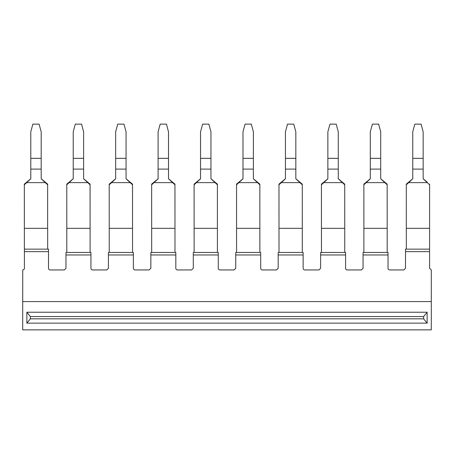 <?xml version="1.0" encoding="UTF-8"?>
<svg xmlns="http://www.w3.org/2000/svg" width="454" height="454" viewBox="0 0 454 454"><rect width="100%" height="100%" fill="white"/><g stroke="black" fill="none" stroke-linecap="round" stroke-linejoin="round"><path stroke-width="0.68" d="M47.664 249.144L47.664 228.339L24.363 228.339L24.363 249.144L44.339 249.144M24.363 228.339L24.334 184.12L30.781 178.757L24.334 184.12M409.661 249.144L429.592 249.144L405.501 249.144L405.501 268.286L403.839 269.948L389.691 269.948A1.663 1.663 0 0 1 388.028 268.286L388.028 254.966L363.064 254.966L363.064 268.286L361.395 269.948L347.248 269.948A1.663 1.663 0 0 1 345.585 268.286L345.585 254.966L320.62 254.966L320.62 268.286L318.958 269.948L304.81 269.948A1.663 1.663 0 0 1 303.147 268.286L303.147 254.966L278.177 254.966L278.177 268.286L276.514 269.948L262.367 269.948A1.663 1.663 0 0 1 260.704 268.286L260.704 254.966L235.739 254.966L235.739 268.286L234.071 269.948L219.929 269.948A1.663 1.663 0 0 1 218.261 268.286L218.261 254.966L193.296 254.966L193.296 268.286L191.633 269.948L177.486 269.948A1.663 1.663 0 0 1 175.823 268.286L175.823 254.966L150.853 254.966L150.853 268.286L149.19 269.948L135.042 269.948A1.663 1.663 0 0 1 133.38 268.286L133.38 254.966L108.415 254.966L108.415 268.286L106.752 269.948L92.605 269.948A1.663 1.663 0 0 1 90.936 268.286L90.936 254.966L65.972 254.966L65.972 268.286L64.309 269.948L50.161 269.948A1.663 1.663 0 0 1 48.499 268.286L48.499 251.641L24.408 251.641L24.408 268.286A1.663 1.663 0 0 1 22.74 269.948L22.7 329.865L431.3 329.865L431.3 301.57L22.7 301.57M66.806 252.469L66.772 184.12L73.225 178.757L66.772 184.12M90.074 184.12L87.69 182.156L90.074 184.12L90.108 252.469M109.249 252.469L109.215 184.12L115.662 178.757L109.215 184.12M132.517 184.12L130.128 182.156L132.517 184.12L132.545 252.469M151.687 252.469L151.653 184.12L158.106 178.757L151.653 184.12M174.955 184.12L172.571 182.156L174.955 184.12L174.989 252.469M194.13 252.469L194.096 184.12L200.543 178.757L194.096 184.12M217.398 184.12L215.014 182.156L217.398 184.12L217.432 252.469M236.568 252.469L236.54 184.12L242.986 178.757L236.54 184.12M259.841 184.12L257.452 182.156L259.841 184.12L259.87 252.469M279.011 252.469L278.977 184.12L285.43 178.757L278.977 184.12M302.279 184.12L299.895 182.156L302.279 184.12L302.313 252.469M321.455 252.469L321.421 184.12L327.867 178.757L321.421 184.12M344.722 184.12L342.333 182.156L344.722 184.12L344.751 252.469M363.892 252.469L363.858 184.12L370.311 178.757L363.858 184.12M387.16 184.12L384.776 182.156L387.16 184.12L387.194 252.469M406.336 249.144L406.302 184.12L412.754 178.757L406.302 184.12M47.63 184.12L41.183 178.757L47.63 184.12L47.63 184.789L41.183 178.802L41.183 169.104L30.781 169.104L30.781 178.802L26.684 182.627L45.281 182.627M87.69 182.156L83.627 178.757L87.69 182.156M130.128 182.156L126.064 178.757L130.128 182.156M172.571 182.156L168.508 178.757L172.571 182.156M215.014 182.156L210.945 178.757L215.014 182.156M257.452 182.156L253.389 178.757L257.452 182.156M299.895 182.156L295.832 178.757L299.895 182.156M342.333 182.156L338.27 178.757L342.333 182.156M384.776 182.156L380.713 178.757L384.776 182.156M427.22 182.156L423.156 178.757L427.22 182.156M47.63 228.339L47.63 184.789M41.183 158.35L30.781 158.35L30.781 131.802L32.864 124.135L39.101 124.135L41.183 131.802L41.183 169.104M90.074 184.789L83.627 178.802L83.627 169.104L73.225 169.104L73.225 178.802L69.127 182.627L87.718 182.627M132.517 184.789L126.064 178.802L126.064 169.104L115.662 169.104L115.662 178.802L111.57 182.627L130.162 182.627M174.955 184.789L168.508 178.802L168.508 169.104L158.106 169.104L158.106 178.802L154.008 182.627L172.599 182.627M217.398 184.789L210.945 178.802L210.945 169.104L200.543 169.104L200.543 178.802L196.451 182.627L215.043 182.627M259.841 184.789L253.389 178.802L253.389 169.104L242.986 169.104L242.986 178.802L238.889 182.627L257.486 182.627M302.279 184.789L295.832 178.802L295.832 169.104L285.43 169.104L285.43 178.802L281.332 182.627L299.924 182.627M344.722 184.789L338.27 178.802L338.27 169.104L327.867 169.104L327.867 178.802L323.776 182.627L342.367 182.627M387.16 184.789L380.713 178.802L380.713 169.104L370.311 169.104L370.311 178.802L366.213 182.627L384.81 182.627M405.501 251.641L429.592 251.641L429.603 184.12M429.603 184.789L423.156 178.802L423.156 169.104L412.754 169.104L412.754 178.802L408.657 182.627L427.248 182.627M83.627 158.35L73.225 158.35L73.225 131.802L75.302 124.135L81.544 124.135L83.627 131.802L83.627 169.104M126.064 158.35L115.662 158.35L115.662 131.802L117.745 124.135L123.987 124.135L126.064 131.802L126.064 169.104M168.508 158.35L158.106 158.35L158.106 131.802L160.183 124.135L166.425 124.135L168.508 131.802L168.508 169.104M210.945 158.35L200.543 158.35L200.543 131.802L202.626 124.135L208.868 124.135L210.945 131.802L210.945 169.104M253.389 158.35L242.986 158.35L242.986 131.802L245.069 124.135L251.306 124.135L253.389 131.802L253.389 169.104M295.832 158.35L285.43 158.35L285.43 131.802L287.507 124.135L293.749 124.135L295.832 131.802L295.832 169.104M338.27 158.35L327.867 158.35L327.867 131.802L329.95 124.135L336.193 124.135L338.27 131.802L338.27 169.104M380.713 158.35L370.311 158.35L370.311 131.802L372.394 124.135L378.63 124.135L380.713 131.802L380.713 169.104M423.156 158.35L412.754 158.35L412.754 131.802L414.831 124.135L421.074 124.135L423.156 131.802L423.156 169.104M412.754 158.35L412.754 169.104M370.311 158.35L370.311 169.104M327.867 158.35L327.867 169.104M285.43 158.35L285.43 169.104M242.986 158.35L242.986 169.104M200.543 158.35L200.543 169.104M158.106 158.35L158.106 169.104M115.662 158.35L115.662 169.104M73.225 158.35L73.225 169.104M30.781 158.35L30.781 169.104M406.302 184.789L408.657 182.627M363.858 184.789L366.213 182.627M321.421 184.789L323.776 182.627M278.977 184.789L281.332 182.627M236.54 184.789L238.889 182.627M194.096 184.789L196.451 182.627M151.653 184.789L154.008 182.627M109.215 184.789L111.57 182.627M66.772 184.789L69.127 182.627M429.603 228.339L406.336 228.339M387.16 228.339L363.892 228.339M344.722 228.339L321.455 228.339M302.279 228.339L279.011 228.339M259.841 228.339L236.568 228.339M217.398 228.339L194.13 228.339M174.955 228.339L151.687 228.339M132.517 228.339L109.249 228.339M90.074 228.339L66.806 228.339M24.334 184.789L26.684 182.627M65.972 254.966L65.972 252.469L90.936 252.469L90.936 254.966M108.415 254.966L108.415 252.469L133.38 252.469L133.38 254.966M150.853 254.966L150.853 252.469L175.823 252.469L175.823 254.966M193.296 254.966L193.296 252.469L218.261 252.469L218.261 254.966M235.739 254.966L235.739 252.469L260.704 252.469L260.704 254.966M278.177 254.966L278.177 252.469L303.147 252.469L303.147 254.966M320.62 254.966L320.62 252.469L345.585 252.469L345.585 254.966M363.064 254.966L363.064 252.469L388.028 252.469L388.028 254.966M48.499 251.641L48.499 249.144L24.408 249.144L24.408 251.641M431.3 301.57L431.3 269.948L429.592 268.286L429.592 251.641M26.86 312.227L427.14 312.227L427.14 323.14L423.644 318.821L423.644 316.551L30.356 316.551L26.86 312.227L26.86 323.14L427.14 323.14M427.14 312.227L423.644 316.551M26.86 323.14L30.356 318.821L423.644 318.821M30.356 318.821L30.356 316.551"/></g></svg>
